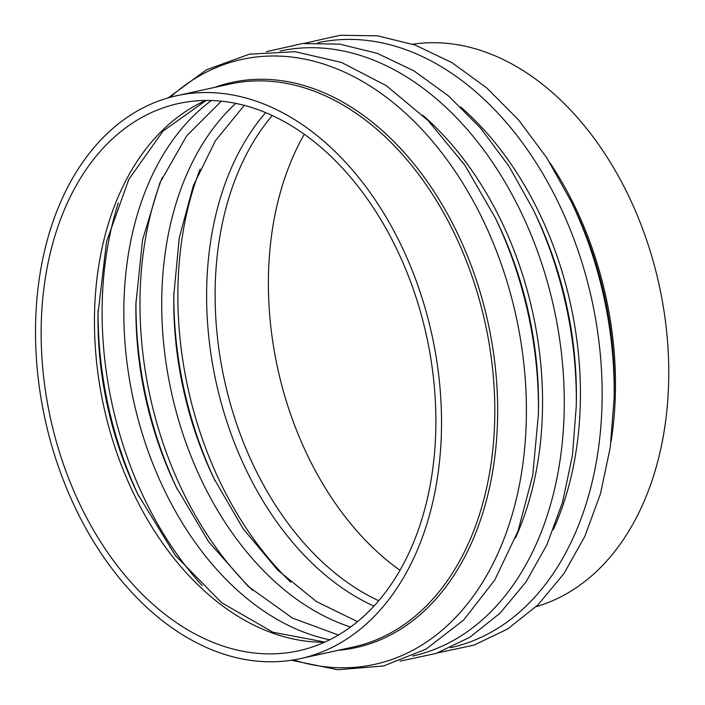 <?xml version="1.0" encoding="UTF-8"?>
<svg xmlns="http://www.w3.org/2000/svg" width="705" height="705" viewBox="0 0 705 705"><rect width="100%" height="100%" fill="white"/><g stroke="black" fill="none" stroke-linecap="round" stroke-linejoin="round"><path stroke-width="1.06" d="M435.893 421.088A280.158 192.491 -102.4 0 0 178.524 103.512A280.158 192.491 -102.4 0 0 50.504 418.391A280.158 192.491 -102.4 0 0 298.532 650.812A280.158 192.491 -102.4 0 0 435.893 421.088M441.533 422.339A288.16 197.99 -102.4 0 0 176.805 95.695A288.16 197.99 -102.4 0 0 45.129 419.572A288.16 197.99 -102.4 0 0 300.251 658.637A288.16 197.99 -102.4 0 0 441.533 422.339M304.331 134.206A280.158 192.491 -102.4 0 0 399.955 570.292M536.152 606.608A288.16 197.99 -102.4 0 0 668.763 372.513A288.16 197.99 -102.4 0 0 412.839 44.239M272.306 115.479A280.158 192.491 -102.4 0 0 215.113 295.095A280.158 192.491 -102.4 0 0 378.708 600.704M200.141 169.112A304.005 208.874 -102.4 0 0 290.724 582.189M373.941 606.08A283.674 194.906 77.6 0 1 206.609 295.871A283.674 194.906 77.6 0 1 265.723 112.588M215.122 480.907A304.005 208.874 77.6 0 1 173.835 296.726A304.005 208.874 77.6 0 1 173.862 292.734M244.3 105.336L215.474 140.647L193.39 185.494L179.255 237.841L173.809 295.263A288.645 198.325 -102.4 0 0 173.756 301.52A288.645 198.325 -102.4 0 0 214.02 478.633L242.987 528.512L277.735 570.134L316.554 601.629L357.514 621.643M162.265 177.413A304.005 208.874 -102.4 0 0 252.848 590.499M350.605 627.009A288.645 198.325 77.6 0 1 161.709 304.163A288.645 198.325 77.6 0 1 235.778 103.344M177.246 489.208A304.005 208.874 77.6 0 1 135.968 305.027A304.005 208.874 77.6 0 1 135.986 301.035M221.37 101.15L186.737 135.757L159.876 182.868L142.56 239.894L135.933 303.573A288.645 198.325 -102.4 0 0 135.889 309.83A288.645 198.325 -102.4 0 0 176.144 486.935L208.803 541.995L248.389 586.542L292.505 618.091L338.435 635.038M118.29 203.005A304.005 208.874 -102.4 0 0 202.194 585.652M329.711 639.779A288.645 198.325 77.6 0 1 123.833 312.474A288.645 198.325 77.6 0 1 211.465 100.489M139.008 496.734A304.005 208.874 77.6 0 1 98.092 313.337A304.005 208.874 77.6 0 1 98.11 310.2M206.107 100.427L163.022 131.112L128.848 179.326L106.525 241.718L98.039 313.531A283.674 194.906 -102.4 0 0 97.986 319.682A283.674 194.906 -102.4 0 0 137.554 493.738L175.307 555.417L221.687 602.74L272.906 632.235L324.882 642.079M324.564 642.211A280.158 192.491 77.6 0 1 94.444 321.559A280.158 192.491 77.6 0 1 205.763 100.427M611.05 441.656A288.16 197.99 -102.4 0 0 615.483 384.199A288.16 197.99 -102.4 0 0 549.882 162.714M614.196 391.169A309.662 212.769 -102.4 0 0 571.006 201.172L573.949 207.296A289.332 198.792 77.6 0 1 614.302 384.824A289.332 198.792 77.6 0 1 614.258 391.099L614.143 397.884A309.662 212.769 -102.4 0 0 614.196 391.169M317.893 42.741A309.662 212.769 77.6 0 1 602.149 393.813A309.662 212.769 77.6 0 1 450.548 647.692M553.337 529.614A294.302 202.212 -102.4 0 0 460.665 106.975M576.329 399.479A309.662 212.769 -102.4 0 0 533.139 209.473L535.359 214.1A294.302 202.212 77.6 0 1 576.408 394.677A294.302 202.212 77.6 0 1 576.355 401.057L576.276 406.195A309.662 212.769 -102.4 0 0 576.329 399.479M280.017 51.042A309.662 212.769 77.6 0 1 564.273 402.123A309.662 212.769 77.6 0 1 412.672 656.002M515.47 537.915A294.302 202.212 -102.4 0 0 422.788 115.276M538.453 407.781A309.662 212.769 -102.4 0 0 495.262 217.774L497.483 222.401A294.302 202.212 77.6 0 1 538.532 402.987A294.302 202.212 77.6 0 1 538.479 409.367L538.4 414.496A309.662 212.769 -102.4 0 0 538.453 407.781M170.169 97.325A309.662 212.769 77.6 0 1 401.709 109.777A309.662 212.769 77.6 0 1 526.406 410.425A309.662 212.769 77.6 0 1 293.536 659.933M338.074 650.336A289.332 198.792 -102.4 0 0 487.992 322.458A289.332 198.792 -102.4 0 0 214.628 87.402M176.805 95.695L230.086 84.01A288.16 197.99 77.6 0 1 494.813 410.654A288.16 197.99 77.6 0 1 353.522 646.952L300.251 658.637M304.26 43.375L340.295 35.25L377.66 35.84L415.174 45.067L451.773 62.542L486.494 87.702L518.457 119.806L546.877 157.973L571.006 201.172M614.143 397.884L610.301 447.217L600.466 493.773L584.859 536.311L563.859 573.694L537.933 604.881L507.715 628.948L474.024 645.119L437.902 652.821M266.393 51.685L302.427 43.551L339.784 44.142L377.307 53.368L413.897 70.844L448.618 96.003L480.59 128.116L509.001 166.283L533.139 209.473M576.276 406.195L572.425 455.518L562.59 502.075L546.992 544.612L525.983 581.995L500.057 613.183L469.838 637.258L436.157 653.429L400.026 661.123M168.134 97.898L206.309 69.865L249.341 54.188L295.157 51.703L341.52 62.437L386.411 85.737L428.023 120.458L464.789 165.085L495.262 217.774M538.4 414.496L532.768 475.108L518.052 531.024L494.778 579.977L463.767 619.915L426.146 649.067L383.494 665.978L337.854 669.75L291.447 660.259"/></g></svg>
